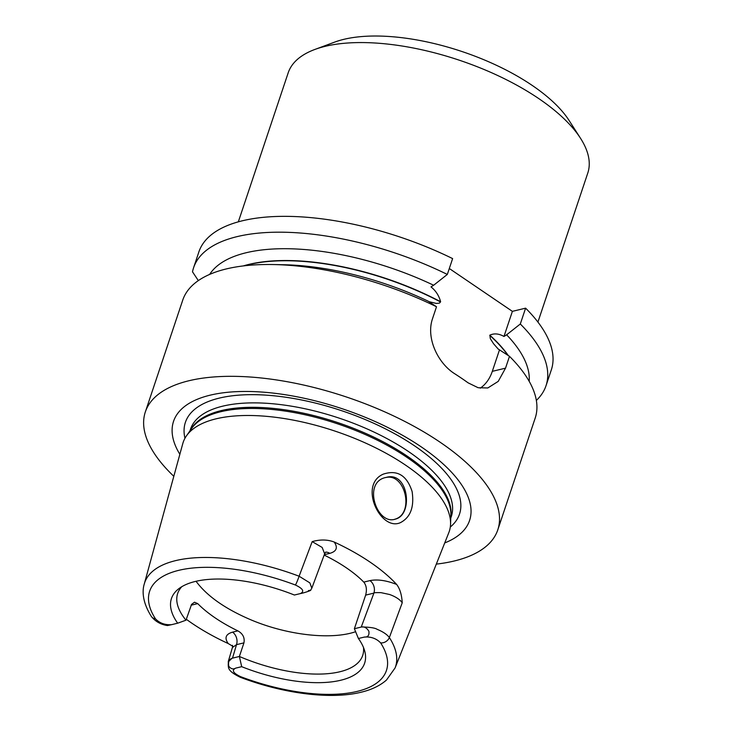 <?xml version="1.0" encoding="UTF-8"?>
<svg xmlns="http://www.w3.org/2000/svg" width="732" height="732" viewBox="0 0 732 732"><rect width="100%" height="100%" fill="white"/><g stroke="black" fill="none" stroke-linecap="round" stroke-linejoin="round"><path stroke-width="1.1" d="M449.311 268.516L512.382 311.356L525.603 308.163A185.827 77.949 18.5 0 1 551.324 369.87L546.026 385.7A185.827 77.949 -161.5 0 0 520.306 324.002L525.603 308.163M536.355 400.431A185.827 77.949 -161.5 0 0 546.026 385.7M529.19 381.335A169.403 71.059 -161.5 0 0 506.626 334.808L520.306 324.002M506.626 334.808L503.982 336.464C498.876 333.582 494.155 333.152 489.836 335.174L490.339 338.706L493.514 343.674L498.163 349.008L509.49 356.328A185.827 77.949 18.5 0 1 535.211 418.027L497.797 529.84A185.827 77.949 18.5 0 1 436.318 564.116M241.688 666.678L235.695 668.124C231.449 670.228 233.096 673.083 240.645 676.679A7.43 0.622 110.7 0 1 240.16 677.228C283.659 693.808 331.761 699.911 362.12 691.969C372.14 689.48 380.265 685.491 386.496 680.019L395.079 667.95L448.798 532.676A140.306 58.853 -161.5 0 0 450.555 524.139A140.306 58.853 -161.5 0 0 334.89 431.066A140.306 58.853 -161.5 0 0 186.504 435.787A140.306 58.853 -161.5 0 0 182.771 443.656L144.259 584.026A132.282 55.486 18.5 0 1 299.104 576.221L312.189 541.616C320.223 539.356 327.57 539.493 334.213 542.037A134.715 56.51 18.5 0 1 396.625 584.429C399.882 588.61 401.758 594.732 402.234 602.784L389.36 637.526A7.43 5.975 147.2 0 1 380.631 642.888C376.394 638.487 370.987 636.547 364.408 637.06L358.415 638.505A101.849 42.721 18.5 0 1 364.746 651.187A101.849 42.721 18.5 0 1 241.688 666.678L239.382 656.467A97.557 40.919 -161.5 0 0 362.706 655.405A97.557 40.919 -161.5 0 0 363.484 647.463M358.415 638.505L354.389 628.715L365.634 595.116C367.061 589.8 366.448 585.463 363.786 582.105A97.557 40.919 -161.5 0 0 324.166 555.085M232.657 646.173L228.192 643.538A133.553 56.016 18.5 0 1 186.294 619.263M400.404 522.648C380.677 531.716 358.122 484.895 383.339 474.116C397.293 469.56 406.882 475.361 412.107 491.529C414.394 507.047 410.496 517.414 400.404 522.648M144.259 584.026C142.081 590.999 142.392 602.198 151.35 616.445A7.43 5.975 -32.8 0 0 155.459 618.814C159.686 623.216 165.093 625.165 171.681 624.643L177.675 623.197A101.849 42.721 18.5 0 1 178.571 588.894A101.849 42.721 18.5 0 1 294.392 595.024L300.385 593.579C304.64 591.474 302.993 588.62 295.444 585.033A7.43 0.622 -69.3 0 0 299.104 576.221L309.856 582.873L311.805 588.135L310.569 590.404M355.651 631.698C331.276 640.107 287.786 635.266 251.552 620.105C225.538 609.097 207.046 596.15 196.048 581.29M181.82 586.68A97.557 40.919 -161.5 0 0 177.666 593.496A97.557 40.919 -161.5 0 0 185.983 620.196L191.583 604.348L194.529 602.207L197.722 603.616A97.557 40.919 -161.5 0 0 237.863 630.874C242.859 633.665 244.881 637.663 243.939 642.87L239.382 656.467L231.998 658.278C229.089 659.294 228.009 661.948 228.759 666.239C230.946 668.966 233.252 669.597 235.695 668.124M444.727 542.934A156.099 65.477 -161.5 0 0 342.347 408.785A156.099 65.477 -161.5 0 0 179.852 454.298M314.861 49.456L334.698 42.099A139.373 58.459 18.5 0 1 461.892 51.496A139.373 58.459 18.5 0 1 569.13 120.542L580.549 138.348A157.956 66.255 -161.5 0 0 459.01 60.106A157.956 66.255 -161.5 0 0 314.861 49.456A157.956 66.255 -161.5 0 0 288.198 72.816L238.33 221.842M537.919 322.08L587.787 173.054A157.956 66.255 -161.5 0 0 580.549 138.348M193.577 267.775L198.866 251.936A185.827 77.949 18.5 0 1 452.623 258.597L447.325 274.436A185.827 77.949 -161.5 0 0 193.577 267.775A185.827 77.949 -161.5 0 0 192.498 271.81L198.335 280.603M447.325 274.436L433.646 285.242A169.403 71.059 -161.5 0 0 209.645 274.418M428.879 301.63L436.418 303.451L439.456 303.112L440.618 301.74C438.99 295.664 435.787 290.714 431.002 286.898L433.646 285.242M428.293 301.236A169.403 71.059 -161.5 0 0 283.44 264.737L273.118 264.545A185.827 77.949 18.5 0 1 436.51 306.763L428.293 301.236M173.813 476.294A185.827 77.949 18.5 0 1 145.348 411.915L182.753 300.093A185.827 77.949 18.5 0 1 273.118 264.545M145.348 411.915A185.827 77.949 18.5 0 1 188.883 380.759A185.827 77.949 18.5 0 1 472.076 468.141A185.827 77.949 18.5 0 1 497.797 529.84M509.49 356.328L505.528 368.159L498.218 381.39L487.805 387.96L478.142 387.731L468.05 382.809A185.827 77.949 -161.5 0 0 454.782 373.796C437.928 363.347 425.768 337.919 432.548 318.594L436.51 306.763M177.675 623.197L185.983 620.196M354.389 628.715L361.242 627.059L373.896 593.121L365.634 595.116M308.355 590.66C315.373 588.921 304.988 592.792 300.385 593.579M364.408 637.06C367.922 637.261 369.413 635.321 368.882 631.249C366.842 627.983 364.472 626.555 361.791 626.958L361.242 627.059M171.681 624.643L167.491 625.549C160.82 624.588 155.44 621.55 151.35 616.445M311.832 588.162L324.642 553.804L322.162 547.444L312.189 541.616M402.234 602.784C399.873 599.462 395.673 596.708 389.634 594.512L381.079 592.664C375.69 592.545 373.302 592.7 373.896 593.121A9.287 7.009 -103.6 0 0 369.944 580.613C377.373 579.122 386.267 580.394 396.625 584.429M361.791 626.958C369.962 627.141 375.104 627.937 377.2 629.346C382.955 631.707 387.008 634.434 389.36 637.526A132.282 55.486 18.5 0 1 395.079 667.95M228.192 643.538C224.276 637.911 225.731 634.113 232.547 632.155A9.287 7.009 -103.6 0 1 236.509 644.663L232.428 647.491L228.329 661.38M228.219 661.948L231.998 658.278M325.612 552.202A9.287 7.009 -103.6 0 1 329.803 553.355L324.313 554.682M197.722 603.616L192.415 604.897A9.287 7.009 76.4 0 0 191.555 604.394M480.229 388.18A41.816 31.54 76.4 0 0 492.307 371.344L505.528 368.159M499.37 350.235L492.307 371.344M512.382 311.356L503.982 336.464M385.636 477.557C405.217 472.598 414.632 513.251 395.262 519.107L394.447 519.372M396.213 518.878C413.443 513.617 408.182 470.777 386.194 477.41C362.23 481.683 376.495 525.045 394.96 519.263L396.213 518.878M508.292 355.514A161.671 67.811 -161.5 0 0 489.836 335.174M489.763 335.393A161.671 67.811 18.5 0 1 507.834 355.212M240.645 676.679A124.852 52.375 -161.5 0 0 357.189 691.401A124.852 52.375 -161.5 0 0 380.631 642.888M295.444 585.033A124.852 52.375 -161.5 0 0 178.901 570.301A124.852 52.375 -161.5 0 0 155.459 618.814M450.299 527.04A144.533 60.628 -161.5 0 0 341.698 410.716A144.533 60.628 -161.5 0 0 184.958 438.258M450.802 516.957A137.515 57.682 -161.5 0 0 370.593 435.622A137.515 57.682 -161.5 0 0 221.238 410.597A137.515 57.682 -161.5 0 0 190.631 429.904M189.945 430.883L190.503 429.208A137.515 57.682 18.5 0 1 222.729 406.159A137.515 57.682 18.5 0 1 376.33 433.188A137.515 57.682 18.5 0 1 451.324 516.481L450.756 518.155M186.504 435.787L191.692 428.394A137.708 57.764 18.5 0 1 337.342 423.755A137.708 57.764 18.5 0 1 450.866 515.108L450.555 524.139M440.618 301.74A161.671 67.811 -161.5 0 0 243.289 265.926M244.433 265.798A161.671 67.811 18.5 0 1 440.545 301.968M232.547 632.155L237.863 630.874M192.415 604.897L191.116 605.163M243.939 642.87L236.509 644.663L232.529 658.123M334.213 542.037C338.065 547.637 336.601 551.406 329.803 553.355M363.786 582.105L369.944 580.613M228.357 661.426C228.283 667.868 226.728 670.549 240.16 677.228M324.624 553.731L325.85 552.019M232.511 645.313L232.483 647.481"/></g></svg>
